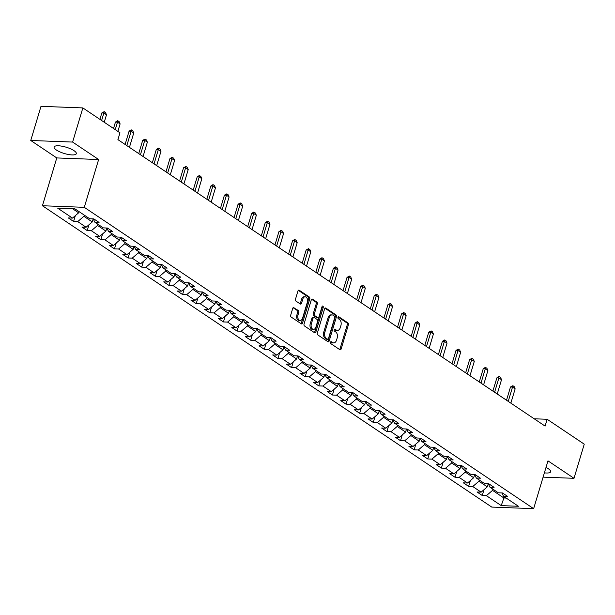<?xml version="1.0" encoding="UTF-8"?>
<svg xmlns="http://www.w3.org/2000/svg" width="615" height="615" viewBox="0 0 615 615"><rect width="100%" height="100%" fill="white"/><g stroke="black" fill="none" stroke-linecap="round" stroke-linejoin="round"><path stroke-width="0.92" d="M330.463 342.271A1.022 0.661 92.2 0 0 330.785 343.608L339.887 349.72A1.461 0.946 92.2 0 0 340.241 349.835A1.461 0.946 92.2 0 0 341.148 348.951L348.39 324.82A1.461 0.946 92.2 0 0 347.936 322.906L338.827 316.794A1.022 0.661 92.2 0 0 338.265 318.67L339.442 319.462A4.666 3.029 92.2 0 1 340.902 325.596L340.295 327.603A4.666 3.029 92.2 0 1 337.374 330.432A4.666 3.029 92.2 0 1 336.267 330.055L335.09 329.263A1.022 0.661 92.2 0 0 334.522 331.139L335.705 331.931A4.666 3.029 92.2 0 1 337.158 338.065L336.559 340.072A4.666 3.029 92.2 0 1 333.638 342.901A4.666 3.029 92.2 0 1 332.523 342.524L331.347 341.732A1.022 0.661 92.2 0 0 330.463 342.271M56.388 150.014A11.6 3.283 -163.3 0 0 68.365 154.488A11.6 3.283 -163.3 0 0 76.322 153.681A11.6 3.283 -163.3 0 0 74.038 150.683A11.6 3.283 -163.3 0 0 62.069 146.216A11.6 3.283 -163.3 0 0 54.112 147.016A11.6 3.283 -163.3 0 0 56.388 150.014M544.39 472.843A11.6 3.283 -163.3 0 0 550.648 471.774A11.6 3.283 -163.3 0 0 548.365 468.776A11.6 3.283 -163.3 0 0 546.012 467.438M294.001 307.592A1.461 0.946 92.2 0 0 293.655 307.469A1.461 0.946 92.2 0 0 292.74 308.353L290.711 315.126A1.461 0.946 92.2 0 0 291.164 317.04L301.281 323.821A1.461 0.946 92.2 0 0 301.627 323.944A1.461 0.946 92.2 0 0 302.534 323.06L309.776 298.921A1.461 0.946 92.2 0 0 309.322 297.007L299.213 290.226A1.461 0.946 92.2 0 0 298.859 290.111A1.461 0.946 92.2 0 0 297.952 290.995L295.5 299.174A1.461 0.946 92.2 0 0 295.953 301.089L300.281 303.987A1.461 0.946 92.2 0 0 300.627 304.11A1.461 0.946 92.2 0 0 301.542 303.226L302.757 299.167A3.905 2.529 92.2 0 1 305.194 296.807A3.905 2.529 92.2 0 1 307.339 302.242L302.572 318.132A3.905 2.529 92.2 0 1 300.135 320.492A3.905 2.529 92.2 0 1 297.991 315.057L298.782 312.405A1.461 0.946 92.2 0 0 298.329 310.49L293.301 307.562M98.638 159.516L72.616 142.065L82.856 107.917L40.997 106.334L30.75 140.481L56.772 157.932L42.427 205.741L84.293 207.324L98.638 159.516L56.772 157.932M543.099 477.14L574.003 478.309L547.98 460.858L533.643 508.666L84.293 207.324M574.003 478.309L584.25 444.161L547.142 419.276L534.174 418.784M82.856 107.917L119.971 132.802L117.919 139.636L545.09 426.103L547.142 419.276M317.363 332.999A1.461 0.946 92.2 0 0 317.817 334.921L327.933 341.702A1.461 0.946 92.2 0 0 328.279 341.817A1.461 0.946 92.2 0 0 329.194 340.933L336.436 316.802A1.461 0.946 92.2 0 0 335.982 314.888L325.865 308.1A1.461 0.946 92.2 0 0 325.519 307.984A1.461 0.946 92.2 0 0 324.605 308.868L317.363 332.999M314.603 332.761L304.494 325.981A1.461 0.946 92.2 0 1 304.041 324.067L311.275 299.928A1.461 0.946 92.2 0 1 312.189 299.044A1.461 0.946 92.2 0 1 312.535 299.167L316.863 302.065A1.461 0.946 92.2 0 1 317.317 303.979L314.38 313.773A1.461 0.946 92.2 0 0 314.842 315.687L317.709 317.609A1.461 0.946 92.2 0 0 318.055 317.732A1.461 0.946 92.2 0 0 318.97 316.848L322.029 306.654A1.022 0.661 92.2 0 1 323.229 307.462L315.864 332A1.461 0.946 92.2 0 1 314.957 332.876A1.461 0.946 92.2 0 1 314.603 332.761M42.427 205.741L491.777 507.083L533.643 508.666M73.592 221.454L77.728 221.608L86.108 227.227L81.98 227.073L87.215 230.587L91.351 230.74L99.73 236.368L95.602 236.206L100.837 239.719L104.973 239.881L113.352 245.5L109.224 245.347L114.459 248.86L118.595 249.014L126.974 254.633L122.846 254.479L128.081 257.993L132.217 258.146L140.597 263.766L136.469 263.612L141.704 267.125L145.832 267.287L154.219 272.906L150.091 272.745L155.326 276.266L159.454 276.419L167.841 282.039L163.713 281.885L168.948 285.398L173.076 285.552L181.463 291.172L177.335 291.018L182.57 294.531L186.699 294.693L195.086 300.312L190.958 300.151L196.193 303.672L200.321 303.825L208.708 309.445L204.58 309.291L209.815 312.804L213.943 312.958L222.33 318.578L218.194 318.424L223.437 321.937L227.565 322.091L235.952 327.718L231.817 327.557L237.059 331.07L241.188 331.231L249.575 336.851L245.439 336.697L250.682 340.21L254.81 340.364L263.197 345.984L259.061 345.83L264.304 349.343L268.432 349.497L276.819 355.124L272.683 354.963L277.926 358.476L282.054 358.637L290.434 364.257L286.306 364.103L291.548 367.616L295.677 367.77L304.056 373.39L299.928 373.236L305.171 376.749L309.299 376.903L317.678 382.53L313.55 382.369L318.793 385.882L322.921 386.043L331.3 391.663L327.172 391.509L332.415 395.022L336.543 395.176L344.923 400.796L340.795 400.642L346.037 404.155L350.166 404.309L358.545 409.936L354.417 409.774L359.66 413.288L363.788 413.449L372.167 419.069L368.039 418.915L373.282 422.428L377.41 422.582L385.789 428.201L381.661 428.048L386.897 431.561L391.032 431.715L399.412 437.342L395.284 437.18L400.519 440.694L404.655 440.855L413.034 446.475L408.906 446.321L414.141 449.834L418.277 449.988L426.656 455.607L422.528 455.454L427.763 458.967L431.899 459.121L440.279 464.748L436.15 464.586L441.385 468.1L445.514 468.261L453.901 473.881L449.773 473.727L455.008 477.24L459.136 477.394L467.523 483.013L463.395 482.86L468.63 486.373L472.758 486.526L481.145 492.154L477.017 491.992L482.252 495.505L486.38 495.667L501.225 505.622L518.422 506.268L503.585 496.313L507.713 496.474L502.47 492.961L498.342 492.8L489.963 487.18L494.091 487.334L488.848 483.821L484.72 483.667L476.341 478.047L480.469 478.201L475.226 474.688L471.098 474.534L462.718 468.907L466.846 469.068L461.604 465.555L457.475 465.394L449.096 459.774L453.224 459.928L447.981 456.415L443.853 456.261L435.474 450.641L439.602 450.795L434.359 447.282L430.231 447.128L421.852 441.501L425.98 441.662L420.737 438.149L416.609 437.988L408.229 432.368L412.358 432.522L407.122 429.009L402.986 428.855L394.607 423.235L398.735 423.389L393.5 419.876L389.364 419.722L380.985 414.095L385.113 414.256L379.878 410.743L375.742 410.582L367.363 404.962L371.491 405.116L366.256 401.603L362.12 401.449L353.74 395.829L357.868 395.983L352.633 392.47L348.497 392.316L340.118 386.689L344.246 386.85L339.011 383.337L334.883 383.176L326.496 377.556L330.624 377.71L325.389 374.197L321.261 374.043L312.874 368.423L317.002 368.577L311.767 365.064L307.638 364.91L299.251 359.283L303.38 359.444L298.144 355.931L294.016 355.77L285.629 350.15L289.757 350.304L284.522 346.791L280.394 346.637L272.007 341.018L276.135 341.171L270.9 337.658L266.772 337.504L258.385 331.877L262.52 332.039L257.278 328.525L253.149 328.364L244.762 322.744L248.898 322.898L243.655 319.385L239.527 319.231L231.14 313.612L235.276 313.765L230.033 310.252L225.905 310.098L217.518 304.471L221.654 304.633L216.411 301.119L212.283 300.958L203.896 295.338L208.031 295.5L202.789 291.979L198.66 291.825L190.281 286.206L194.409 286.359L189.166 282.846L185.038 282.692L176.659 277.073L180.787 277.227L175.544 273.713L171.416 273.552L163.037 267.932L167.165 268.094L161.922 264.573L157.794 264.419L149.414 258.8L153.542 258.953L148.3 255.44L144.171 255.286L135.792 249.667L139.92 249.821L134.677 246.308L130.549 246.154L122.17 240.526L126.298 240.688L121.055 237.175L116.927 237.013L108.547 231.394L112.676 231.548L107.433 228.034L103.305 227.881L94.925 222.261L99.053 222.415L93.818 218.902L89.682 218.748L74.838 208.793L57.641 208.139L72.485 218.094L68.357 217.941L73.592 221.454L75.338 215.65M93.188 218.879L92.273 221.938L83.894 216.311L84.255 215.104M83.894 216.311L77.728 221.608M92.273 221.938L86.108 227.227M94.925 222.261L93.196 218.879M108.547 231.394L106.818 228.011L105.895 231.071L97.516 225.451L97.877 224.237M97.516 225.451L91.351 230.74M105.895 231.071L99.73 236.368M122.17 240.526L120.432 237.144L119.518 240.204L111.138 234.584L111.499 233.369M111.138 234.584L104.973 239.881M119.518 240.204L113.352 245.5M135.792 249.667L134.055 246.284L133.14 249.344L124.76 243.717L125.122 242.51M124.76 243.717L118.595 249.014M133.14 249.344L126.974 254.633M149.414 258.8L147.677 255.417L146.762 258.477L138.375 252.857L138.744 251.643M138.375 252.857L132.217 258.146M146.762 258.477L140.597 263.766M163.037 267.932L161.299 264.55L160.384 267.61L151.997 261.99L152.366 260.775M151.997 261.99L145.832 267.287M160.384 267.61L154.219 272.906M176.659 277.073L174.921 273.69L174.007 276.75L165.62 271.123L165.988 269.916M165.62 271.123L159.454 276.419M174.007 276.75L167.841 282.039M190.281 286.206L188.544 282.823L187.629 285.883L179.242 280.263L179.611 279.049M179.242 280.263L173.076 285.552M187.629 285.883L181.463 291.172M203.896 295.338L202.166 291.956L201.251 295.016L192.864 289.396L193.233 288.181M192.864 289.396L186.699 294.693M201.251 295.016L195.086 300.312M217.518 304.471L215.788 301.096L214.873 304.156L206.486 298.529L206.855 297.322M206.486 298.529L200.321 303.825M214.873 304.156L208.708 309.445M231.14 313.612L229.41 310.229L228.496 313.289L220.109 307.669L220.478 306.454M220.109 307.669L213.943 312.958M228.496 313.289L222.33 318.578M244.762 322.744L243.033 319.362L242.118 322.421L233.731 316.802L234.092 315.587M233.731 316.802L227.565 322.091M242.118 322.421L235.952 327.718M258.385 331.877L256.655 328.502L255.74 331.562L247.353 325.935L247.714 324.728M247.353 325.935L241.188 331.231M255.74 331.562L249.575 336.851M272.007 341.018L270.277 337.635L269.362 340.695L260.975 335.075L261.337 333.86M260.975 335.075L254.81 340.364M269.362 340.695L263.197 345.984M285.629 350.15L283.899 346.768L282.977 349.827L274.598 344.208L274.959 342.993M274.598 344.208L268.432 349.497M282.977 349.827L276.819 355.124M299.251 359.283L297.522 355.908L296.599 358.968L288.22 353.341L288.581 352.134M288.22 353.341L282.054 358.637M296.599 358.968L290.434 364.257M312.874 368.423L311.144 365.041L310.221 368.101L301.842 362.481L302.203 361.266M301.842 362.481L295.677 367.77M310.221 368.101L304.056 373.39M326.496 377.556L324.766 374.174L323.844 377.233L315.464 371.614L315.826 370.399M315.464 371.614L309.299 376.903M323.844 377.233L317.678 382.53M340.118 386.689L338.388 383.314L337.466 386.374L329.087 380.747L329.448 379.54M329.087 380.747L322.921 386.043M337.466 386.374L331.3 391.663M353.74 395.829L352.011 392.447L351.088 395.507L342.709 389.887L343.07 388.672M342.709 389.887L336.543 395.176M351.088 395.507L344.923 400.796M367.363 404.962L365.633 401.58L364.71 404.639L356.331 399.02L356.692 397.805M356.331 399.02L350.166 404.309M364.71 404.639L358.545 409.936M380.985 414.095L379.255 410.72L378.333 413.78L369.953 408.152L370.315 406.946M369.953 408.152L363.788 413.449M378.333 413.78L372.167 419.069M394.607 423.235L392.877 419.853L391.955 422.912L383.576 417.293L383.937 416.078M383.576 417.293L377.41 422.582M391.955 422.912L385.789 428.201M406.492 428.986L405.577 432.045L397.198 426.426L397.559 425.211M397.198 426.426L391.032 431.715M405.577 432.045L399.412 437.342M408.229 432.368L406.5 428.986M421.852 441.501L420.122 438.126L419.199 441.186L410.82 435.558L411.181 434.351M410.82 435.558L404.655 440.855M419.199 441.186L413.034 446.475M435.474 450.641L433.736 447.259L432.822 450.318L424.442 444.699L424.804 443.484M424.442 444.699L418.277 449.988M432.822 450.318L426.656 455.607M449.096 459.774L447.359 456.392L446.444 459.451L438.065 453.832L438.426 452.617M438.065 453.832L431.899 459.121M446.444 459.451L440.279 464.748M462.718 468.907L460.981 465.532L460.066 468.584L451.679 462.964L452.048 461.757M451.679 462.964L445.514 468.261M460.066 468.584L453.901 473.881M476.341 478.047L474.603 474.665L473.688 477.724L465.301 472.105L465.67 470.89M465.301 472.105L459.136 477.394M473.688 477.724L467.523 483.013M489.963 487.18L488.225 483.797L487.311 486.857L478.924 481.238L479.293 480.023M478.924 481.238L472.758 486.526M487.311 486.857L481.145 492.154M504.262 496.774L503.9 497.981L492.546 490.37L492.915 489.163M492.546 490.37L486.38 495.667M506.199 498.073L503.9 497.981L501.225 505.622M503.585 496.313L501.848 492.938M72.616 142.065L30.75 140.481M72.539 208.7L78.651 212.798L79.012 211.591M78.651 212.798L72.485 218.094M483.997 489.701L482.252 495.505M470.375 480.569L468.63 486.373M456.753 471.436L455.008 477.24M443.131 462.296L441.385 468.1M429.508 453.163L427.763 458.967M415.886 444.03L414.141 449.834M402.264 434.89L400.519 440.694M388.642 425.757L386.897 431.561M375.019 416.624L373.282 422.428M361.397 407.484L359.66 413.288M347.775 398.351L346.037 404.155M334.153 389.218L332.415 395.022M320.53 380.078L318.793 385.882M306.908 370.945L305.171 376.749M293.286 361.812L291.548 367.616M279.664 352.672L277.926 358.476M266.041 343.539L264.304 349.343M252.419 334.406L250.682 340.21M238.797 325.266L237.059 331.07M225.182 316.133L223.437 321.937M211.56 307L209.815 312.804M197.938 297.86L196.193 303.672M184.316 288.727L182.57 294.531M170.693 279.594L168.948 285.398M157.071 270.454L155.326 276.266M143.449 261.321L141.704 267.125M129.827 252.188L128.081 257.993M116.204 243.048L114.459 248.86M102.582 233.915L100.837 239.719M88.96 224.782L87.215 230.587M330.609 341.955L331.393 342.486A4.666 3.029 92.2 0 0 332.507 342.855L333.638 342.901M337.374 330.432L336.244 330.386A4.666 3.029 92.2 0 1 335.137 330.017L334.352 329.486M339.649 349.558A1.461 0.946 92.2 0 0 340.018 348.913L347.26 324.774A1.461 0.946 92.2 0 0 346.806 322.86L338.089 317.017M327.695 341.54A1.461 0.946 92.2 0 0 328.064 340.894L335.306 316.756A1.461 0.946 92.2 0 0 334.844 314.842L324.974 308.223M327.557 339.188A1.022 0.661 92.2 0 0 328.433 338.657L334.791 317.471A1.022 0.661 92.2 0 0 334.475 316.133L333.23 315.295A4.666 3.029 92.2 0 0 332.123 314.918A4.666 3.029 92.2 0 0 329.202 317.747L324.858 332.231A4.666 3.029 92.2 0 0 326.311 338.358L327.557 339.188L326.427 339.149A1.022 0.661 92.2 0 0 326.911 339.165M332.123 314.918L330.985 314.88A4.666 3.029 92.2 0 0 328.072 317.701L329.202 317.747M326.427 339.149L325.181 338.312A4.666 3.029 92.2 0 1 323.728 332.185L328.072 317.701M311.644 299.282L315.733 302.026L316.863 302.065M318.055 317.732L316.925 317.686A1.461 0.946 92.2 0 1 316.579 317.571L313.704 315.641A1.461 0.946 92.2 0 1 313.25 313.727L316.187 303.941A1.461 0.946 92.2 0 0 315.733 302.026M314.365 332.6A1.461 0.946 92.2 0 0 314.734 331.954L322.099 307.415A1.022 0.661 92.2 0 0 322.083 306.508M311.336 323.928A3.905 2.529 92.2 0 0 313.481 329.363A3.905 2.529 92.2 0 0 315.925 327.003L317.601 321.407A1.461 0.946 92.2 0 0 317.148 319.485L314.273 317.563A1.461 0.946 92.2 0 0 313.927 317.448A1.461 0.946 92.2 0 0 313.02 318.332L311.336 323.928L310.206 323.882A3.905 2.529 92.2 0 0 312.351 329.325L313.481 329.363M313.143 317.517A1.461 0.946 92.2 0 0 312.797 317.401A1.461 0.946 92.2 0 0 311.882 318.286L313.02 318.332M310.206 323.882L311.882 318.286M300.135 320.492L299.005 320.453A3.905 2.529 92.2 0 1 296.861 315.011L297.652 312.366A1.461 0.946 92.2 0 0 297.199 310.452L293.109 307.708M305.194 296.807L304.064 296.761A3.905 2.529 92.2 0 0 301.627 299.121L302.757 299.167M300.043 303.825A1.461 0.946 92.2 0 0 300.404 303.18L301.627 299.121M301.035 323.667A1.461 0.946 92.2 0 0 301.404 323.013L308.645 298.882A1.461 0.946 92.2 0 0 308.192 296.968L298.321 290.341M487.956 484.689L488.771 484.866M510.85 403.14L515.147 388.834L512.526 387.073L508.228 401.387M510.488 386.996L512.864 385.705L512.526 387.073L510.488 386.996L506.514 400.234M512.864 385.705L514.171 386.581L515.147 388.834M474.334 475.556L475.149 475.733M497.228 394.007L501.525 379.693L498.903 377.941L494.606 392.247M496.866 377.864L498.903 376.557L498.903 377.941L496.866 377.864L492.892 391.102M499.242 376.572L500.549 377.449L501.525 379.693M460.712 466.424L461.527 466.593M483.605 384.875L487.903 370.561L485.281 368.808L480.991 383.114M483.244 368.731L485.281 367.424L485.281 368.808L483.244 368.731L479.27 381.969M485.619 367.439L486.926 368.316L487.903 370.561M447.097 457.283L447.905 457.46M469.983 375.734L474.28 361.428L471.659 359.667L467.369 373.982M469.622 359.591L471.997 358.299L471.659 359.667L469.622 359.591L465.655 372.828M471.997 358.299L473.312 359.183L474.28 361.428M433.475 448.151L434.29 448.327M456.361 366.602L460.658 352.287L458.037 350.535L453.747 364.849M455.999 350.458L458.037 349.151L458.037 350.535L455.999 350.458L452.033 363.696M458.375 349.166L459.689 350.043L460.658 352.287M419.853 439.018L420.668 439.187M442.738 357.469L447.036 343.155L444.414 341.402L440.125 355.708M442.377 341.325L444.414 340.018L444.414 341.402L442.377 341.325L438.41 354.563M444.753 340.034L446.067 340.91L447.036 343.155M406.231 429.877L407.045 430.054M429.116 348.328L433.414 334.022L430.792 332.261L426.502 346.576M428.755 332.185L431.13 330.893L430.792 332.261L428.755 332.185L424.788 345.422M431.13 330.893L432.445 331.777L433.414 334.022M392.608 420.745L393.423 420.921M415.502 339.196L419.791 324.889L417.17 323.129L412.88 337.443M415.133 323.052L417.17 321.745L417.17 323.129L415.133 323.052L411.166 336.29M417.508 321.76L418.823 322.637L419.791 324.889M378.986 411.612L379.801 411.781M401.879 330.063L406.169 315.749L403.548 313.996L399.258 328.302M401.51 313.919L403.548 312.612L403.548 313.996L401.51 313.919L397.544 327.157M403.886 312.628L405.2 313.504L406.169 315.749M365.364 402.471L366.179 402.648M388.257 320.922L392.547 306.616L389.925 304.856L385.636 319.17M387.888 304.779L390.264 303.487L389.925 304.856L387.888 304.779L383.921 318.017M390.264 303.487L391.578 304.371L392.547 306.616M351.742 393.339L352.556 393.515M374.635 311.79L378.925 297.483L376.303 295.723L372.014 310.037M374.266 295.646L376.303 294.339L376.303 295.723L374.266 295.646L370.299 308.884M376.641 294.354L377.956 295.231L378.925 297.483M338.119 384.206L338.934 384.375M361.013 302.657L365.302 288.343L362.681 286.59L358.391 300.896M360.644 286.513L362.681 285.206L362.681 286.59L360.644 286.513L356.677 299.751M363.027 285.222L364.334 286.098L365.302 288.343M324.497 375.065L325.312 375.242M347.39 293.516L351.68 279.21L349.059 277.45L344.769 291.764M347.029 277.373L349.405 276.081L349.059 277.45L347.029 277.373L343.055 290.611M349.405 276.081L350.711 276.965L351.68 279.21M310.875 365.933L311.69 366.11M333.768 284.384L338.058 270.077L335.444 268.317L331.147 282.631M333.407 268.24L335.436 266.933L335.444 268.317L333.407 268.24L329.432 281.478M335.782 266.948L337.089 267.825L338.058 270.077M297.253 356.8L298.067 356.969M320.146 275.251L324.436 260.937L321.822 259.184L317.525 273.49M319.785 259.107L321.814 257.8L321.822 259.184L319.785 259.107L315.81 272.345M322.16 257.816L323.467 258.692L324.436 260.937M283.63 347.66L284.445 347.836M306.524 266.111L310.813 251.804L308.2 250.044L303.902 264.358M306.162 249.967L308.538 248.675L308.2 250.044L306.162 249.967L302.188 263.205M308.538 248.675L309.845 249.559L310.813 251.804M270.008 338.527L270.823 338.704M292.901 256.978L297.191 242.671L294.577 240.911L290.28 255.225M292.54 240.834L294.577 239.527L294.577 240.911L292.54 240.834L288.566 254.072M294.916 239.543L296.222 240.419L297.191 242.671M256.386 329.394L257.201 329.563M279.279 247.845L283.569 233.531L280.955 231.778L276.658 246.085M278.918 231.701L280.955 230.394L280.955 231.778L278.918 231.701L274.943 244.939M281.293 230.41L282.6 231.286L283.569 233.531M242.764 320.254L243.578 320.43M265.657 238.705L269.947 224.398L267.333 222.638L263.036 236.952M265.296 222.561L267.671 221.269L267.333 222.638L265.296 222.561L261.321 235.799M267.671 221.269L268.978 222.153L269.947 224.398M229.141 311.121L229.956 311.298M252.035 229.572L256.332 215.265L253.711 213.505L249.413 227.819M251.673 213.428L253.711 212.121L253.711 213.505L251.673 213.428L247.699 226.666M254.049 212.137L255.356 213.013L256.332 215.265M215.519 301.988L216.334 302.157M238.412 220.439L242.71 206.125L240.088 204.372L235.791 218.679M238.051 204.295L240.088 202.988L240.088 204.372L238.051 204.295L234.077 217.533M240.427 203.004L241.733 203.88L242.71 206.125M201.897 292.848L202.712 293.024M224.79 211.306L229.088 196.992L226.466 195.232L222.169 209.546M224.429 195.155L226.804 193.863L226.466 195.232L224.429 195.155L220.454 208.393M226.804 193.863L228.111 194.747L229.088 196.992M188.275 283.715L189.089 283.892M211.168 202.166L215.465 187.859L212.844 186.099L208.546 200.413M210.807 186.022L212.844 184.715L212.844 186.099L210.807 186.022L206.832 199.26M213.182 184.731L214.489 185.607L215.465 187.859M174.652 274.582L175.467 274.751M197.546 193.033L201.843 178.719L199.222 176.966L194.924 191.273M197.184 176.889L199.222 175.583L199.222 176.966L197.184 176.889L193.21 190.127M199.56 175.598L200.867 176.474L201.843 178.719M161.03 265.442L161.845 265.618M183.923 183.9L188.221 169.586L185.599 167.826L181.31 182.14M183.562 167.749L185.938 166.457L185.599 167.826L183.562 167.749L179.588 180.987M185.938 166.457L187.244 167.342L188.221 169.586M147.408 256.309L148.223 256.486M170.301 174.76L174.599 160.454L171.977 158.693L167.687 173.007M169.94 158.616L171.977 157.309L171.977 158.693L169.94 158.616L165.965 171.854M172.315 157.325L173.63 158.201L174.599 160.454M133.793 247.176L134.608 247.353M156.679 165.627L160.976 151.313L158.355 149.56L154.065 163.867M156.318 149.483L158.355 148.177L158.355 149.56L156.318 149.483L152.351 162.721M158.693 148.192L160.008 149.068L160.976 151.313M120.171 238.036L120.986 238.213M143.057 156.494L147.354 142.18L144.733 140.428L140.443 154.734M142.695 140.343L145.071 139.052L144.733 140.428L142.695 140.343L138.729 153.581M145.071 139.052L146.385 139.936L147.354 142.18M106.549 228.903L107.364 229.08M129.434 147.354L133.732 133.048L131.11 131.287L126.821 145.601M129.073 131.21L131.11 129.903L131.11 131.287L129.073 131.21L125.106 144.448M131.449 129.919L132.763 130.795L133.732 133.048M92.927 219.77L93.741 219.947M117.865 131.387L120.11 123.907L117.488 122.154L115.243 129.634M115.451 122.078L117.488 120.771L117.488 122.154L115.451 122.078L113.529 128.481M117.826 120.786L119.141 121.662L120.11 123.907M104.243 122.254L106.487 114.774L103.866 113.022L101.621 120.502M101.829 112.945L104.204 111.646L103.866 113.022L101.829 112.945L99.907 119.348M104.204 111.646L105.519 112.53L106.487 114.774M331.393 342.486L332.523 342.524M334.598 329.248L335.09 329.263M335.137 330.017L336.267 330.055M338.335 316.779L338.827 316.794M346.806 322.86L347.936 322.906M347.26 324.774L348.39 324.82M340.018 348.913L341.148 348.951M330.855 341.717L331.347 341.732M325.166 308.077L325.865 308.1M334.844 314.842L335.982 314.888M335.306 316.756L336.436 316.802M328.064 340.894L329.194 340.933M323.728 332.185L324.858 332.231M325.181 338.312L326.311 338.358M311.836 299.136L312.535 299.167M316.187 303.941L317.317 303.979M313.25 313.727L314.38 313.773M313.704 315.641L314.842 315.687M316.579 317.571L317.709 317.609M322.099 307.415L323.229 307.462M314.734 331.954L315.864 332M297.199 310.452L298.329 310.49M297.652 312.366L298.782 312.405M296.861 315.011L297.991 315.057M300.404 303.18L301.542 303.226M298.506 290.203L299.213 290.226M308.192 296.968L309.322 297.007M308.645 298.882L309.776 298.921M301.404 323.013L302.534 323.06M326.665 339.234L327.795 339.272M312.797 317.401L313.927 317.448"/></g></svg>

